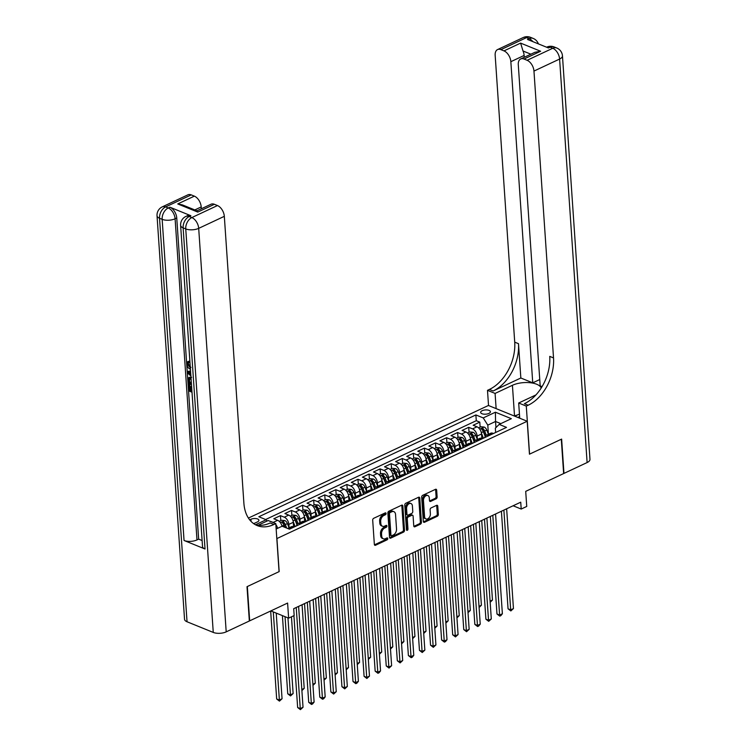 <?xml version="1.0" encoding="UTF-8"?>
<svg xmlns="http://www.w3.org/2000/svg" width="747" height="747" viewBox="0 0 747 747"><rect width="100%" height="100%" fill="white"/><g stroke="black" fill="none" stroke-linecap="round" stroke-linejoin="round"><path stroke-width="1.12" d="M386.068 513.478A1.046 0.71 112.1 0 0 385.247 512.89L373.696 518.306A1.503 1.008 112.1 0 0 372.697 520.164L374.35 544.414A1.503 1.008 112.1 0 0 374.873 545.291A1.503 1.008 112.1 0 0 375.536 545.254L387.086 539.838A1.046 0.71 112.1 0 0 386.955 537.952L385.461 538.652A4.799 3.221 112.1 0 1 383.36 538.783A4.799 3.221 112.1 0 1 381.689 535.972L381.549 533.946A4.799 3.221 112.1 0 1 384.733 528.008L386.227 527.307A1.046 0.71 112.1 0 0 386.096 525.421L384.602 526.121A4.799 3.221 112.1 0 1 382.501 526.261A4.799 3.221 112.1 0 1 380.83 523.442L380.699 521.425A4.799 3.221 112.1 0 1 383.883 515.477L385.377 514.776A1.046 0.71 112.1 0 0 386.068 513.478M382.501 526.261L381.456 525.832A4.799 3.221 112.1 0 1 379.784 523.012L379.644 520.995A4.799 3.221 112.1 0 1 382.828 515.057L384.322 514.356A1.046 0.71 112.1 0 0 385.013 513.002M374.452 544.843A1.503 1.008 112.1 0 0 374.48 544.824L386.031 539.409A1.046 0.71 112.1 0 0 386.722 538.055M383.36 538.783L382.305 538.363A4.799 3.221 112.1 0 1 380.634 535.543L380.503 533.526A4.799 3.221 112.1 0 1 383.687 527.578L385.181 526.878A1.046 0.71 112.1 0 0 385.872 525.524M482.17 410.701A4.893 2.129 -3.9 0 0 480.648 412.4A4.893 2.129 -3.9 0 0 483.664 414.137A4.893 2.129 -3.9 0 0 488.883 413.427A4.893 2.129 -3.9 0 0 490.406 411.737A4.893 2.129 -3.9 0 0 487.389 409.991A4.893 2.129 -3.9 0 0 482.17 410.701M436.145 498.819A1.503 1.008 112.1 0 0 437.135 496.96L436.668 490.153A1.503 1.008 112.1 0 0 436.155 489.276A1.503 1.008 112.1 0 0 435.492 489.322L422.671 495.336A1.503 1.008 112.1 0 0 421.672 497.194L423.325 521.443A1.503 1.008 112.1 0 0 423.848 522.321A1.503 1.008 112.1 0 0 424.501 522.284L437.331 516.261A1.503 1.008 112.1 0 0 438.33 514.403L437.77 506.186A1.503 1.008 112.1 0 0 437.247 505.308A1.503 1.008 112.1 0 0 436.584 505.355L431.094 507.923A1.503 1.008 112.1 0 0 430.104 509.781L430.384 513.861A4.015 2.699 112.1 0 1 429.011 517.811A4.015 2.699 112.1 0 1 425.958 518.941A4.015 2.699 112.1 0 1 424.567 516.588L423.474 500.621A4.015 2.699 112.1 0 1 424.847 496.671A4.015 2.699 112.1 0 1 427.891 495.541A4.015 2.699 112.1 0 1 429.292 497.894L429.469 500.555A1.503 1.008 112.1 0 0 429.992 501.433A1.503 1.008 112.1 0 0 430.655 501.396L436.145 498.819L435.09 498.389A1.503 1.008 112.1 0 0 436.089 496.531L435.622 489.733A1.503 1.008 112.1 0 0 435.529 489.304M276.932 538.652L279.173 571.595L247.332 586.535L249.675 620.841L287.604 603.053L288.631 618.142L294.169 615.547L293.702 608.684L520.734 502.189L521.201 509.052L526.738 506.447L525.711 491.358L563.64 473.561L561.296 439.255L529.455 454.185L527.214 421.252L276.81 538.606M402.866 506.018A1.503 1.008 112.1 0 0 402.344 505.14A1.503 1.008 112.1 0 0 401.69 505.177L388.86 511.2A1.503 1.008 112.1 0 0 387.861 513.058L389.514 537.298A1.503 1.008 112.1 0 0 390.037 538.185A1.503 1.008 112.1 0 0 390.7 538.139L403.52 532.125A1.503 1.008 112.1 0 0 404.519 530.267L402.866 506.018L401.821 505.588A1.503 1.008 112.1 0 0 401.718 505.168M405.761 503.263L418.591 497.25A1.503 1.008 112.1 0 1 419.244 497.203A1.503 1.008 112.1 0 1 419.767 498.09L421.42 522.34A1.503 1.008 112.1 0 1 420.43 524.189L414.94 526.766A1.503 1.008 112.1 0 1 414.277 526.812A1.503 1.008 112.1 0 1 413.763 525.935L413.091 516.093A1.503 1.008 112.1 0 0 412.568 515.215A1.503 1.008 112.1 0 0 411.905 515.262L408.264 516.971A1.503 1.008 112.1 0 0 407.274 518.829L407.974 529.063A1.046 0.71 112.1 0 1 406.452 529.772L404.771 505.121A1.503 1.008 112.1 0 1 405.761 503.263M480.134 427.144L479.798 422.13L473.15 425.248L476.978 426.798L472.543 428.881A6.116 3.66 64.9 0 1 477.118 436.071L477.352 439.497L475.69 435.258L473.589 436.248A4.052 2.428 -115.1 0 0 471.815 433.746L470.489 434.362A4.052 2.428 64.9 0 1 472.263 436.864L474.093 441.561M469.06 432.336L468.714 427.321L462.076 430.44L465.904 431.999L461.469 434.072A6.116 3.66 64.9 0 1 466.044 441.272L466.277 444.689L464.615 440.45L462.514 441.44A4.052 2.428 -115.1 0 0 460.74 438.937L459.414 439.563A4.052 2.428 64.9 0 1 461.188 442.065L463.019 446.762M457.986 437.527L457.64 432.522L451.001 435.632L454.83 437.191L450.394 439.264A6.116 3.66 64.9 0 1 454.97 446.463L455.203 449.881L453.541 445.651L451.44 446.631A4.052 2.428 -115.1 0 0 449.666 444.129L448.34 444.754A4.052 2.428 64.9 0 1 450.105 447.257L451.944 451.954M446.911 442.728L446.566 437.714L439.927 440.833L443.755 442.383L439.32 444.465A6.116 3.66 64.9 0 1 443.895 451.655L444.129 455.082L442.467 450.843L440.366 451.832A4.052 2.428 -115.1 0 0 438.592 449.33L437.266 449.955A4.052 2.428 64.9 0 1 439.031 452.449L440.87 457.155M435.837 447.92L435.492 442.906L428.853 446.024L432.681 447.584L428.246 449.657A6.116 3.66 64.9 0 1 432.821 456.856L433.055 460.273L431.392 456.034L429.292 457.024A4.052 2.428 -115.1 0 0 427.517 454.521L426.192 455.147A4.052 2.428 64.9 0 1 427.956 457.65L429.796 462.346M424.763 453.121L424.417 448.107L417.778 451.216L421.607 452.775L417.171 454.858A6.116 3.66 64.9 0 1 421.747 462.048L421.98 465.465L420.318 461.235L418.217 462.216A4.052 2.428 -115.1 0 0 416.443 459.722L415.117 460.339A4.052 2.428 64.9 0 1 416.882 462.841L418.722 467.538M413.689 458.313L413.343 453.298L406.704 456.417L410.533 457.967L406.097 460.049A6.116 3.66 64.9 0 1 410.673 467.239L410.906 470.666L409.244 466.427L407.143 467.417A4.052 2.428 -115.1 0 0 405.369 464.914L404.043 465.54A4.052 2.428 64.9 0 1 405.808 468.042L407.647 472.739M402.614 463.504L402.269 458.49L395.63 461.609L399.458 463.168L395.023 465.241A6.116 3.66 64.9 0 1 399.598 472.44L399.832 475.858L398.17 471.618L396.069 472.608A4.052 2.428 -115.1 0 0 394.295 470.106L392.969 470.731A4.052 2.428 64.9 0 1 394.733 473.234L396.573 477.931M391.54 468.705L391.195 463.691L384.556 466.81L388.384 468.36L383.949 470.442A6.116 3.66 64.9 0 1 388.524 477.632L388.757 481.059L387.095 476.819L384.994 477.809A4.052 2.428 -115.1 0 0 383.22 475.307L381.894 475.923A4.052 2.428 64.9 0 1 383.659 478.425L385.499 483.122M380.466 473.897L380.12 468.883L373.481 472.001L377.31 473.551L372.874 475.634A6.116 3.66 64.9 0 1 377.45 482.823L377.683 486.25L376.021 482.011L373.92 483.001A4.052 2.428 -115.1 0 0 372.146 480.498L370.82 481.124A4.052 2.428 64.9 0 1 372.585 483.626L374.424 488.323M369.392 479.088L369.046 474.074L362.407 477.193L366.235 478.752L361.8 480.825A6.116 3.66 64.9 0 1 366.375 488.024L366.609 491.442L364.947 487.212L362.846 488.193A4.052 2.428 -115.1 0 0 361.072 485.69L359.746 486.316A4.052 2.428 64.9 0 1 361.511 488.818L363.35 493.515M358.317 484.289L357.972 479.275L351.333 482.394L355.161 483.944L350.726 486.026A6.116 3.66 64.9 0 1 355.301 493.216L355.535 496.643L353.873 492.404L351.772 493.393A4.052 2.428 -115.1 0 0 349.998 490.891L348.672 491.507A4.052 2.428 64.9 0 1 350.436 494.01L352.276 498.707M347.243 489.481L346.897 484.467L340.258 487.586L344.087 489.145L339.652 491.218A6.116 3.66 64.9 0 1 344.227 498.417L344.46 501.835L342.798 497.595L340.697 498.585A4.052 2.428 -115.1 0 0 338.923 496.083L337.597 496.708A4.052 2.428 64.9 0 1 339.362 499.211L341.202 503.908M336.169 494.673L335.823 489.668L329.184 492.777L333.013 494.337L328.577 496.41A6.116 3.66 64.9 0 1 333.153 503.609L333.377 507.026L331.724 502.796L329.623 503.777A4.052 2.428 -115.1 0 0 327.849 501.274L326.523 501.9A4.052 2.428 64.9 0 1 328.288 504.402L330.127 509.099M325.094 499.874L324.749 494.859L318.11 497.978L321.938 499.528L317.503 501.611A6.116 3.66 64.9 0 1 322.069 508.8L322.302 512.227L320.65 507.988L318.549 508.978A4.052 2.428 -115.1 0 0 316.775 506.475L315.449 507.101A4.052 2.428 64.9 0 1 317.214 509.594L319.053 514.3M314.02 505.065L313.675 500.051L307.036 503.17L310.864 504.729L306.429 506.802A6.116 3.66 64.9 0 1 310.995 514.001L311.228 517.419L309.575 513.18L307.475 514.169A4.052 2.428 -115.1 0 0 305.7 511.667L304.374 512.293A4.052 2.428 64.9 0 1 306.139 514.795L307.979 519.492M302.946 510.266L302.6 505.252L295.961 508.362L299.79 509.921L295.354 512.003A6.116 3.66 64.9 0 1 299.921 519.193L300.154 522.611L298.501 518.381L296.4 519.361A4.052 2.428 -115.1 0 0 294.626 516.868L293.3 517.484A4.052 2.428 64.9 0 1 295.065 519.987L296.904 524.683M291.872 515.458L291.526 510.444L284.887 513.562L288.715 515.113L284.28 517.195A6.116 3.66 64.9 0 1 288.846 524.385L289.08 527.812L287.427 523.572L285.326 524.562A4.052 2.428 -115.1 0 0 283.552 522.06L282.226 522.685A4.052 2.428 64.9 0 1 283.991 525.188L284.831 527.326M280.797 520.65L280.452 515.635L273.813 518.754L277.632 520.314A6.116 3.66 64.9 0 1 282.021 526.261M476.978 426.798A6.116 3.66 -115.1 0 1 481.544 433.998L481.852 438.48A6.116 3.66 -115.1 0 0 479.621 438.433L475.195 440.506A6.116 3.66 64.9 0 1 477.417 440.553L477.959 440.777M465.904 431.999A6.116 3.66 -115.1 0 1 470.47 439.189L470.778 443.671M454.83 437.191A6.116 3.66 -115.1 0 1 459.396 444.381L459.704 448.863A6.116 3.66 -115.1 0 0 457.472 448.816L453.046 450.899A6.116 3.66 64.9 0 1 455.268 450.945L455.81 451.16M443.755 442.383A6.116 3.66 -115.1 0 1 448.321 449.582L448.63 454.064M432.681 447.584A6.116 3.66 -115.1 0 1 437.247 454.774L437.555 459.256A6.116 3.66 -115.1 0 0 435.324 459.209L430.898 461.291A6.116 3.66 64.9 0 1 433.12 461.329L433.662 461.553M421.607 452.775A6.116 3.66 -115.1 0 1 426.173 459.965L426.481 464.447A6.116 3.66 -115.1 0 0 424.249 464.401L419.823 466.483A6.116 3.66 64.9 0 1 422.046 466.53L422.587 466.744M410.533 457.967A6.116 3.66 -115.1 0 1 415.099 465.166L415.407 469.648M399.458 463.168A6.116 3.66 -115.1 0 1 404.024 470.358L404.332 474.84A6.116 3.66 -115.1 0 0 402.101 474.793L397.675 476.875A6.116 3.66 64.9 0 1 399.888 476.913L400.439 477.137M388.384 468.36A6.116 3.66 -115.1 0 1 392.95 475.559L393.258 480.041A6.116 3.66 -115.1 0 0 391.026 479.985L386.601 482.067A6.116 3.66 64.9 0 1 388.813 482.114L389.364 482.329M377.31 473.551A6.116 3.66 -115.1 0 1 381.876 480.751L382.184 485.233A6.116 3.66 -115.1 0 0 379.952 485.186L375.517 487.259A6.116 3.66 64.9 0 1 377.739 487.305L378.29 487.53M366.235 478.752A6.116 3.66 -115.1 0 1 370.801 485.942L371.11 490.424A6.116 3.66 -115.1 0 0 368.878 490.377L364.443 492.46A6.116 3.66 64.9 0 1 366.665 492.497L367.216 492.721M355.161 483.944A6.116 3.66 -115.1 0 1 359.727 491.143L360.035 495.625M344.087 489.145A6.116 3.66 -115.1 0 1 348.653 496.335L348.961 500.817A6.116 3.66 -115.1 0 0 346.729 500.77L342.294 502.843A6.116 3.66 64.9 0 1 344.516 502.89L345.067 503.114M333.013 494.337A6.116 3.66 -115.1 0 1 337.579 501.526L337.887 506.008A6.116 3.66 -115.1 0 0 335.655 505.962L331.22 508.044A6.116 3.66 64.9 0 1 333.442 508.091L333.993 508.305M321.938 499.528A6.116 3.66 -115.1 0 1 326.504 506.727L326.812 511.209M310.864 504.729A6.116 3.66 -115.1 0 1 315.43 511.919L315.738 516.401A6.116 3.66 -115.1 0 0 313.507 516.354L309.071 518.437A6.116 3.66 64.9 0 1 311.294 518.474L311.844 518.698M299.79 509.921A6.116 3.66 -115.1 0 1 304.356 517.111L304.664 521.593M288.715 515.113A6.116 3.66 -115.1 0 1 293.282 522.312L293.59 526.794L294.122 527.008M253.532 523.544A4.734 2.064 -3.9 0 0 254.998 523.059L257.435 521.91A4.734 2.064 -3.9 0 0 258.91 520.267A4.734 2.064 -3.9 0 0 255.988 518.577A4.734 2.064 -3.9 0 0 250.927 519.268L249.694 519.847M248.415 518.063L488.407 405.481L527.214 421.252M479.798 422.13L476.278 420.701L475.886 414.94L258.826 516.756L266.165 519.744L267.015 521.07M475.886 414.94L483.225 417.918L495.41 412.204L511.35 418.684L499.173 424.399L506.513 427.377L289.453 529.203L282.114 526.215L276.157 529.016M255.511 524.739L266.165 519.744M287.66 528.474L291.358 526.747A6.116 3.66 64.9 0 1 293.58 526.784L289.145 528.867L289.696 529.091M287.987 528.605A6.116 3.66 64.9 0 1 289.145 528.867M493.468 433.503L492.917 433.279A6.116 3.66 -115.1 0 0 490.695 433.232L486.269 435.314A6.116 3.66 64.9 0 1 488.491 435.352L489.033 435.576M482.394 438.694L477.417 440.553M471.31 443.886L470.769 443.671A6.116 3.66 -115.1 0 0 468.546 443.625L464.12 445.698A6.116 3.66 64.9 0 1 466.343 445.744L466.884 445.968M460.236 449.087L455.268 450.945M449.162 454.279L448.62 454.055A6.116 3.66 -115.1 0 0 446.398 454.017L441.972 456.09A6.116 3.66 64.9 0 1 444.194 456.137L444.736 456.361M438.087 459.47L433.12 461.329M427.013 464.671L422.046 466.53M415.939 469.863L415.397 469.639A6.116 3.66 -115.1 0 0 413.175 469.602L408.749 471.674A6.116 3.66 64.9 0 1 410.962 471.721L411.513 471.945M404.865 475.064L399.888 476.913M393.79 480.256L388.813 482.114M382.716 485.447L377.739 487.305M371.642 490.648L366.665 492.497M360.568 495.84L360.026 495.616A6.116 3.66 -115.1 0 0 357.804 495.578L353.368 497.651A6.116 3.66 64.9 0 1 355.591 497.698L356.142 497.922M349.493 501.032L344.516 502.89M338.419 506.233L333.442 508.091M327.345 511.424L326.803 511.2A6.116 3.66 -115.1 0 0 324.581 511.163L320.146 513.236A6.116 3.66 64.9 0 1 322.368 513.282L322.919 513.506M316.27 516.616L311.294 518.474M305.196 521.817L304.655 521.593A6.116 3.66 -115.1 0 0 302.432 521.546L297.997 523.628A6.116 3.66 64.9 0 1 300.219 523.675L300.77 523.89M269.387 521.014L273.206 522.386A6.116 3.66 64.9 0 1 274.28 523.003M275.858 524.581A6.116 3.66 64.9 0 1 277.595 528.334M280.452 515.635L284.28 517.195M291.526 510.444L295.354 512.003M302.6 505.252L306.429 506.802M313.675 500.051L317.503 501.611M324.749 494.859L328.577 496.41M335.823 489.668L339.652 491.218M346.897 484.467L350.726 486.026M357.972 479.275L361.8 480.825M369.046 474.074L372.874 475.634M380.12 468.883L383.949 470.442M391.195 463.691L395.023 465.241M402.269 458.49L406.097 460.049M413.343 453.298L417.171 454.858M424.417 448.107L428.246 449.657M435.492 442.906L439.32 444.465M446.566 437.714L450.394 439.264M457.64 432.522L461.469 434.072M468.714 427.321L472.543 428.881M476.278 420.701L265.624 519.52M495.961 427.573L495.55 421.476L487.8 425.118L488.426 434.296L486.764 430.067L484.663 431.047A4.052 2.428 -115.1 0 0 482.889 428.545L481.563 429.17A4.052 2.428 64.9 0 1 483.337 431.673L485.167 436.369M513.105 505.766L521.201 509.052M270.834 610.915L288.631 618.142M500.826 423.624L495.55 421.476L495.41 412.204M495.644 432.476L495.345 428.18L499.173 424.399M296.475 525.907A6.116 3.66 64.9 0 1 297.997 523.628M307.549 520.715A6.116 3.66 64.9 0 1 309.071 518.437M318.624 515.514A6.116 3.66 64.9 0 1 320.146 513.236M329.698 510.322A6.116 3.66 64.9 0 1 331.22 508.044M340.772 505.121A6.116 3.66 64.9 0 1 342.294 502.843M351.856 499.93A6.116 3.66 64.9 0 1 353.368 497.651M362.93 494.738A6.116 3.66 64.9 0 1 364.443 492.46M374.004 489.537A6.116 3.66 64.9 0 1 375.517 487.259M385.078 484.345A6.116 3.66 64.9 0 1 386.601 482.067M396.153 479.154A6.116 3.66 64.9 0 1 397.675 476.875M407.227 473.953A6.116 3.66 64.9 0 1 408.749 471.674M418.301 468.761A6.116 3.66 64.9 0 1 419.823 466.483M429.376 463.57A6.116 3.66 64.9 0 1 430.898 461.291M440.45 458.369A6.116 3.66 64.9 0 1 441.972 456.09M451.524 453.177A6.116 3.66 64.9 0 1 453.046 450.899M462.598 447.976A6.116 3.66 64.9 0 1 464.12 445.698M473.673 442.784A6.116 3.66 64.9 0 1 475.195 440.506M484.747 437.593A6.116 3.66 64.9 0 1 486.269 435.314M487.8 425.118L483.225 417.918M389.617 537.728A1.503 1.008 112.1 0 0 389.645 537.709L402.474 531.696A1.503 1.008 112.1 0 0 403.473 529.838L401.821 505.588M390.186 512.526A1.046 0.71 112.1 0 0 389.486 513.824L390.942 535.104A1.046 0.71 112.1 0 0 391.764 535.692L393.342 534.955A4.799 3.221 112.1 0 0 396.526 529.007L395.536 514.459A4.799 3.221 112.1 0 0 393.865 511.648A4.799 3.221 112.1 0 0 391.764 511.779L390.186 512.526L389.14 512.097A1.046 0.71 112.1 0 0 388.44 513.394L389.486 513.824M391.307 535.72L390.251 535.3A1.046 0.71 112.1 0 1 389.887 534.684L388.44 513.394M393.865 511.648L392.81 511.219A4.799 3.221 112.1 0 0 390.709 511.359L391.764 511.779M389.14 512.097L390.709 511.359M413.857 526.355A1.503 1.008 112.1 0 0 413.885 526.346L419.375 523.768A1.503 1.008 112.1 0 0 420.374 521.91L418.722 497.661A1.503 1.008 112.1 0 0 418.628 497.231M412.568 515.215L411.513 514.795A1.503 1.008 112.1 0 0 410.859 514.832L407.218 516.541A1.503 1.008 112.1 0 0 406.228 518.399L406.919 528.633L407.974 529.063M406.452 529.791A1.046 0.71 112.1 0 0 406.919 528.633M412.391 505.896A4.015 2.699 112.1 0 0 410.999 503.543A4.015 2.699 112.1 0 0 407.946 504.664A4.015 2.699 112.1 0 0 406.573 508.623L406.956 514.244A1.503 1.008 112.1 0 0 407.479 515.122A1.503 1.008 112.1 0 0 408.142 515.085L411.784 513.376A1.503 1.008 112.1 0 0 412.774 511.518L412.391 505.896M410.999 503.543L409.944 503.114A4.015 2.699 112.1 0 0 406.9 504.234A4.015 2.699 112.1 0 0 405.528 508.193L406.573 508.623M407.479 515.122L406.433 514.702A1.503 1.008 112.1 0 1 405.91 513.815L405.528 508.193M429.572 500.985A1.503 1.008 112.1 0 0 429.6 500.966L435.09 498.389M427.891 495.541L426.845 495.112A4.015 2.699 112.1 0 0 423.792 496.241A4.015 2.699 112.1 0 0 422.428 500.201L423.474 500.621M425.958 518.941L424.912 518.511A4.015 2.699 112.1 0 1 423.512 516.158L422.428 500.201M423.418 521.873A1.503 1.008 112.1 0 0 423.456 521.854L436.285 515.841A1.503 1.008 112.1 0 0 437.275 513.983L436.715 505.766A1.503 1.008 112.1 0 0 436.622 505.336M276.101 528.213A4.052 2.428 64.9 0 1 276.353 528.764L276.399 528.895M270.666 610.99L276.67 698.987L279.285 700.051L282.058 698.753L276.222 613.1M273.281 611.905L279.453 701.125L276.67 698.987M282.058 698.753L279.453 701.125M291.461 616.817L297.642 707.512L300.266 708.576L293.926 615.659M303.03 707.278L300.425 709.65L300.266 708.576L303.03 707.278L296.232 607.498M300.425 709.65L297.642 707.512M519.613 416.593A9.935 4.323 -3.9 0 0 517.988 417.498M514.832 416.219L519.445 414.053M190.438 369.205L190.177 369.111C188.235 368.271 187.095 366.572 186.741 364.022L188.347 361.595L187.6 361.725L189.234 361.175L189.505 362.416L188.02 362.939M188.552 362.827L188.356 363.957L190.98 367.533M190.896 375.993L187.422 372.884L187.329 371.576L190.55 370.885M192.007 392.231L188.646 390.868L188.253 385.06L189.131 384.64L189.859 384.938L190.177 389.579L191.176 389.99M190.877 215.724L189.215 216.509A9.169 5.49 -115.1 0 0 185.882 216.434L187.544 215.659A9.169 5.49 64.9 0 1 190.877 215.724L169.896 207.199A9.169 5.49 64.9 0 1 176.75 217.993L175.097 218.768L196.984 539.922A9.169 3.996 176.1 0 1 184.051 540.483L205.023 549.008A9.169 3.996 176.1 0 1 202.521 546.515L180.625 225.361A9.169 3.996 -3.9 0 0 183.127 227.854L205.023 549.008M202.12 540.548L198.646 539.138L176.75 217.993M189.178 377.599L191.662 377.356M247.005 586.684L279.061 571.651L275.792 523.61L273.906 524.497A38.2 25.659 -67.9 0 1 257.183 525.58A38.2 25.659 -67.9 0 1 243.886 503.17L224.324 216.331L198.693 228.358L226.201 631.859L249.339 621L247.005 586.684M275.792 523.61L268.182 520.519L258.154 525.225M177.739 203.94L182.427 204.902L197.087 210.859L197.768 212.083L177.739 203.94L194.351 196.144L191.251 194.892L165.619 206.919L168.243 207.983L169.896 207.199M194.351 196.144A9.169 5.49 64.9 0 1 201.204 206.938L194.818 209.935M201.326 208.777L201.204 206.938M184.051 540.483L162.155 219.329L159.531 218.264A9.169 6.163 112.1 0 1 165.619 206.919A9.169 5.49 -115.1 0 0 162.286 206.854L187.927 194.827A9.169 5.49 64.9 0 1 191.251 194.892M226.201 631.859A9.169 3.996 176.1 0 1 213.259 632.42L187.039 621.765A9.169 3.996 176.1 0 1 184.537 619.272L157.029 215.771A9.169 3.996 -3.9 0 0 159.531 218.264L187.039 621.765M196.984 210.813L211.046 204.22A9.169 5.49 64.9 0 1 214.38 204.286L197.768 212.083M213.259 632.42L185.751 228.918L183.127 227.854A9.169 6.163 112.1 0 1 189.215 216.509L191.839 217.573L217.47 205.546L214.38 204.286M217.47 205.546A9.169 5.49 64.9 0 1 224.324 216.331M198.646 539.138L196.984 539.922M273.906 524.497L270.134 522.965A38.2 25.659 -67.9 0 1 255.343 524.702M188.253 385.06L188.972 385.349L189.29 389.999L191.232 390.784L190.933 386.46L191.587 386.152M190.933 386.46L191.634 386.741M189.29 389.999L190.177 389.579M188.972 385.349L189.859 384.938M191.484 384.63L188.123 383.267L188.291 378.01L191.027 377.879M188.291 378.01L189.663 377.207M191.101 379.037L188.692 379.42L188.655 380.727L188.776 382.399L191.409 383.463M189.271 378.748L188.692 379.42L189.579 379L189.663 381.978L191.353 382.669M188.776 382.399L189.663 381.978M188.655 380.727L189.542 380.307M187.329 371.576L190.569 371.194M190.644 372.323L188.104 372.529L190.821 374.873M189.299 373.556L190.737 373.621M188.982 372.109L190.186 373.145M189.234 361.175L188.347 361.595L188.618 362.827L187.469 364.377L190.345 367.832M187.469 364.377L188.356 363.957M523.199 37.546A9.169 9.169 0 0 1 530.547 37.35A9.169 6.163 112.1 0 0 526.532 37.611L500.901 49.638A9.169 5.49 -115.1 0 0 497.567 49.573L523.199 37.546A9.169 5.49 64.9 0 1 526.532 37.611L529.156 38.676L527.494 39.451L548.466 47.976L550.128 47.201L552.752 48.266A9.169 5.49 64.9 0 1 559.606 59.05L533.965 71.077A9.169 5.49 -115.1 0 0 527.111 60.292L552.752 48.266A9.169 6.163 -67.9 0 1 556.767 48.004A9.169 9.169 0 0 1 562.463 55.876A9.169 3.996 -3.9 0 1 559.606 59.05L587.114 462.552L563.966 473.402L561.632 439.096L529.567 454.139L526.29 406.097L528.176 405.219A38.2 25.659 112.1 0 0 553.527 357.916L533.965 71.077M541.192 388.038A17.19 7.489 -3.9 0 0 529.81 382.688A17.19 7.489 -3.9 0 0 512.423 385.293L495.093 393.426L487.492 390.336L489.369 389.448A38.2 25.659 112.1 0 0 514.72 342.154L495.168 55.315A9.169 5.49 -115.1 0 1 497.567 49.573M519.725 418.208L518.689 403.007L535.935 394.92M518.689 403.007L526.29 406.097M530.874 54.186L523.012 50.992L520.603 43.102L540.632 51.244L524.02 59.032A9.169 5.49 -115.1 0 0 520.687 58.966A9.169 5.49 -115.1 0 0 518.287 64.709L540.184 385.863L542.061 386.619M539.754 379.541L532.742 382.837L510.845 61.684A9.169 5.49 -115.1 0 0 503.992 50.889L520.603 43.102M520.836 378.001L493.151 390.98A38.2 25.659 112.1 0 0 518.493 343.685L520.836 378.001L532.742 382.837M524.02 59.032L527.111 60.292M562.463 55.876L589.971 459.368A9.169 3.996 176.1 0 1 587.114 462.552M496.129 408.618L495.093 393.426M488.529 405.528L487.492 390.336M500.901 49.638L503.992 50.889M523.012 50.992A9.169 5.49 64.9 0 1 524.133 55.446L510.845 61.684M524.263 57.295L524.133 55.446M528.176 405.219L524.403 403.679A38.2 25.659 112.1 0 0 549.745 356.384L553.527 357.916M540.632 51.244L534.861 52.318L520.687 58.966M514.459 416.07L514.524 416.032A17.19 7.489 176.1 0 1 518.007 414.725M279.257 521.369L281.656 520.248L284.859 520.584A4.052 2.428 64.9 0 1 287.427 523.572M282.413 615.621L287.744 693.795L290.359 694.859L293.132 693.561L287.968 617.872M286.699 528.082L285.326 524.562M283.552 522.06L283.683 524.03A2.064 1.233 64.9 0 1 284.159 524.87L285.177 527.466M285.037 616.686L290.527 695.933L287.744 693.795M293.132 693.561L290.527 695.933M293.506 525.645L294.029 526.971M293.188 521.565L295.14 526.532M290.331 516.177L292.731 515.057L295.933 515.383A4.052 2.428 64.9 0 1 298.501 518.381M298.053 523.6L296.4 519.361M294.626 516.868L294.757 518.838A2.064 1.233 64.9 0 1 295.233 519.669L297.082 524.403M301.816 689.481L304.206 688.361L298.613 606.377M304.206 688.361L301.891 690.601M304.58 520.454L305.103 521.779M304.272 516.373L306.214 521.341M301.405 510.985L303.805 509.856L307.008 510.192A4.052 2.428 64.9 0 1 309.575 513.18M309.127 518.409L307.475 514.169M305.7 511.667L305.84 513.647A2.064 1.233 64.9 0 1 306.307 514.478L308.156 519.212M312.89 684.289L315.281 683.169L309.688 601.186M315.281 683.169L312.965 685.401M315.654 515.262L316.177 516.579M315.346 511.172L317.288 516.149M312.479 505.784L314.879 504.664L318.082 505A4.052 2.428 64.9 0 1 320.65 507.988M320.202 513.208L318.549 508.978M316.775 506.475L316.915 508.446A2.064 1.233 64.9 0 1 317.382 509.286L319.23 514.011M323.965 679.098L326.355 677.977L320.762 595.994M326.355 677.977L324.049 680.209M302.068 604.762L308.716 702.311L311.34 703.385L304.533 603.604M314.104 702.077L312.61 703.935L311.499 704.458L311.34 703.385L314.104 702.077L307.306 602.306M311.499 704.458L308.716 702.311M313.142 599.57L319.791 697.119L322.415 698.184L315.608 598.412M325.178 696.886L323.684 698.744L322.583 699.257L322.415 698.184L325.178 696.886L318.381 597.114M322.583 699.257L319.791 697.119M324.217 594.369L330.865 691.927L333.489 692.992L326.682 593.211M336.253 691.694L333.657 694.066L333.489 692.992L336.253 691.694L329.455 591.913M333.657 694.066L330.865 691.927M335.291 589.178L341.939 686.726L344.563 687.791L337.756 588.02M347.327 686.493L344.731 688.874L344.563 687.791L347.327 686.493L340.529 586.722M344.731 688.874L341.939 686.726M326.728 510.061L327.251 511.387M326.42 505.98L328.363 510.948M323.554 500.593L325.953 499.472L329.156 499.799A4.052 2.428 64.9 0 1 331.724 502.796M331.276 508.016L329.623 503.777M327.849 501.274L327.989 503.254A2.064 1.233 64.9 0 1 328.456 504.085L330.305 508.819M335.039 673.897L337.429 672.776L331.836 590.793M337.429 672.776L335.123 675.017M346.365 583.986L353.014 681.535L355.637 682.599L348.83 582.828M358.401 681.301L356.907 683.16L355.805 683.673L355.637 682.599L358.401 681.301L351.604 581.521M355.805 683.673L353.014 681.535M337.803 504.869L338.326 506.186M337.495 500.779L339.437 505.756M334.628 495.401L337.028 494.271L340.23 494.607A4.052 2.428 64.9 0 1 342.798 497.595M342.35 502.824L340.697 498.585M338.923 496.083L339.063 498.062A2.064 1.233 64.9 0 1 339.53 498.893L341.379 503.627M346.113 668.705L348.504 667.585L342.92 585.601M348.504 667.585L346.197 669.816M357.44 578.785L364.088 676.343L366.712 677.408L359.905 577.627M369.476 676.11L366.88 678.481L366.712 677.408L369.476 676.11L362.678 576.329M366.88 678.481L364.088 676.343M348.877 499.678L349.4 500.994M348.569 495.588L350.511 500.555M345.712 490.2L348.102 489.08L351.305 489.416A4.052 2.428 64.9 0 1 353.873 492.404M353.424 497.623L351.772 493.393M349.998 490.891L350.138 492.861A2.064 1.233 64.9 0 1 350.604 493.692L352.453 498.426M357.187 663.504L359.578 662.384L353.994 580.41M359.578 662.384L357.271 664.625M368.514 573.593L375.162 671.142L377.786 672.207L370.979 572.435M380.55 670.909L379.056 672.767L377.954 673.28L377.786 672.207L380.55 670.909L373.752 571.138M377.954 673.28L375.162 671.142M359.951 494.477L360.474 495.803M359.643 490.396L361.585 495.364M356.786 485.008L359.176 483.888L362.379 484.215A4.052 2.428 64.9 0 1 364.947 487.212M364.499 492.432L362.846 488.193M361.072 485.69L361.212 487.67A2.064 1.233 64.9 0 1 361.679 488.501L363.528 493.235M368.262 658.312L370.652 657.192L365.068 575.209M370.652 657.192L368.346 659.433M379.588 568.402L386.236 665.951L388.86 667.015L382.053 567.234M391.624 665.717L389.028 668.089L388.86 667.015L391.624 665.717L384.826 565.937M389.028 668.089L386.236 665.951M371.026 489.285L371.548 490.602M370.717 485.195L372.66 490.172M367.86 479.807L370.251 478.687L373.453 479.023A4.052 2.428 64.9 0 1 376.021 482.011M375.573 487.24L373.92 483.001M372.146 480.498L372.286 482.469A2.064 1.233 64.9 0 1 372.753 483.309L374.602 488.043M379.336 653.121L381.726 652L376.143 570.017M381.726 652L379.42 654.232M390.662 563.201L397.311 660.759L399.934 661.823L393.127 562.043M402.698 660.525L400.103 662.897L399.934 661.823L402.698 660.525L395.901 560.745M400.103 662.897L397.311 660.759M382.1 484.084L382.623 485.41M381.792 480.004L383.734 484.971M378.934 474.616L381.325 473.495L384.528 473.831A4.052 2.428 64.9 0 1 387.095 476.819M386.647 482.039L384.994 477.809M383.22 475.307L383.36 477.277A2.064 1.233 64.9 0 1 383.827 478.108L385.676 482.842M390.41 647.92L392.801 646.799L387.217 564.816M392.801 646.799L390.494 649.04M401.737 558.009L408.385 655.558L411.009 656.622L404.202 556.851M413.773 655.324L412.279 657.183L411.177 657.696L411.009 656.622L413.773 655.324L406.975 555.553M411.177 657.696L408.385 655.558M393.174 478.892L393.697 480.218M392.866 474.812L394.808 479.779M390.009 469.424L392.399 468.294L395.602 468.63A4.052 2.428 64.9 0 1 398.17 471.618M397.721 476.847L396.069 472.608M394.295 470.106L394.435 472.085A2.064 1.233 64.9 0 1 394.902 472.916L396.75 477.65M401.494 642.728L403.875 641.608L398.291 559.624M403.875 641.608L401.569 643.849M412.811 552.808L419.459 650.366L422.083 651.431L415.276 551.65M424.847 650.133L422.251 652.504L422.083 651.431L424.847 650.133L418.049 550.352M422.251 652.504L419.459 650.366M404.248 473.701L404.771 475.017M403.94 469.611L405.882 474.588M401.083 464.223L403.473 463.103L406.676 463.439A4.052 2.428 64.9 0 1 409.244 466.427M408.796 471.656L407.143 467.417M405.369 464.914L405.509 466.884A2.064 1.233 64.9 0 1 405.976 467.725L407.825 472.449M412.568 637.536L414.949 636.416L409.365 554.433M414.949 636.416L412.643 638.648M423.885 547.616L430.533 645.165L433.157 646.239L426.36 546.459M435.921 644.932L433.325 647.313L433.157 646.239L435.921 644.932L429.123 545.161M433.325 647.313L430.533 645.165M415.323 468.5L415.846 469.826M415.015 464.419L416.957 469.387M412.157 459.031L414.548 457.911L417.75 458.238A4.052 2.428 64.9 0 1 420.318 461.235M419.87 466.455L418.217 462.216M416.443 459.722L416.583 461.693A2.064 1.233 64.9 0 1 417.05 462.524L418.899 467.258M423.642 632.336L426.023 631.215L420.44 549.232M426.023 631.215L423.717 633.456M434.959 542.425L441.608 639.974L444.232 641.038L437.434 541.267M446.995 639.74L445.501 641.598L444.4 642.112L444.232 641.038L446.995 639.74L440.198 539.969M444.4 642.112L441.608 639.974M426.397 463.308L426.92 464.634M426.089 459.228L428.031 464.195M423.232 453.84L425.622 452.71L428.825 453.046A4.052 2.428 64.9 0 1 431.392 456.034M430.944 461.263L429.292 457.024M427.517 454.521L427.657 456.501A2.064 1.233 64.9 0 1 428.124 457.332L429.973 462.066M434.717 627.144L437.098 626.023L431.514 544.04M437.098 626.023L434.791 628.255M446.034 537.224L452.682 634.782L455.306 635.846L448.508 536.066M458.079 634.548L455.474 636.92L455.306 635.846L458.079 634.548L451.272 534.768M455.474 636.92L452.682 634.782M437.471 458.116L437.994 459.433M437.163 454.027L439.105 459.003M434.306 448.639L436.696 447.518L439.899 447.855A4.052 2.428 64.9 0 1 442.467 450.843M442.019 456.062L440.366 451.832M438.592 449.33L438.732 451.3A2.064 1.233 64.9 0 1 439.199 452.14L441.047 456.865M445.791 621.952L448.172 620.832L442.588 538.848M448.172 620.832L445.866 623.063M457.108 532.032L463.756 629.581L466.38 630.645L459.582 530.874M469.153 629.347L466.548 631.729L466.38 630.645L469.153 629.347L462.346 529.576M466.548 631.729L463.756 629.581M448.555 452.915L449.068 454.241M448.237 448.835L450.18 453.803M445.38 443.447L447.77 442.327L450.973 442.654A4.052 2.428 64.9 0 1 453.541 445.651M453.093 450.871L451.44 446.631M449.666 444.129L449.806 446.108A2.064 1.233 64.9 0 1 450.273 446.939L452.131 451.674M456.865 616.751L459.246 615.631L453.662 533.647M459.246 615.631L456.94 617.872M468.182 526.84L474.831 624.389L477.454 625.454L470.657 525.683M480.228 624.156L478.724 626.014L477.622 626.528L477.454 625.454L480.228 624.156L473.421 524.375M477.622 626.528L474.831 624.389M459.629 447.724L460.143 449.04M459.312 443.634L461.254 448.611M456.454 438.256L458.845 437.126L462.048 437.462A4.052 2.428 64.9 0 1 464.615 440.45M464.167 445.679L462.514 441.44M460.74 438.937L460.88 440.917A2.064 1.233 64.9 0 1 461.347 441.748L463.205 446.482M467.939 611.56L470.321 610.439L464.737 528.456M470.321 610.439L468.014 612.671M479.257 521.639L485.905 619.198L488.529 620.262L481.731 520.482M491.302 618.964L488.697 621.336L488.529 620.262L491.302 618.964L484.495 519.184M488.697 621.336L485.905 619.198M470.703 442.532L471.217 443.849M470.386 438.442L472.328 443.41M467.529 433.055L469.919 431.934L473.122 432.27A4.052 2.428 64.9 0 1 475.69 435.258M475.241 440.478L473.589 436.248M471.815 433.746L471.955 435.716A2.064 1.233 64.9 0 1 472.421 436.547L474.28 441.281M479.014 606.359L481.395 605.238L475.811 523.264M481.395 605.238L479.088 607.479M490.331 516.448L496.979 613.997L499.603 615.061L492.805 515.29M502.376 613.763L500.873 615.621L499.771 616.135L499.603 615.061L502.376 613.763L495.569 513.992M499.771 616.135L496.979 613.997M481.778 437.331L482.291 438.657M481.46 433.251L483.402 438.218M478.603 427.863L480.993 426.742L484.196 427.069A4.052 2.428 64.9 0 1 486.764 430.067M486.316 435.286L484.663 431.047M482.889 428.545L483.029 430.524A2.064 1.233 64.9 0 1 483.496 431.355L485.354 436.089M490.088 601.167L492.469 600.046L486.885 518.063M492.469 600.046L490.163 602.287M501.405 511.256L508.053 608.805L510.677 609.869L503.88 510.089M513.45 608.572L510.845 610.943L510.677 609.869L513.45 608.572L506.643 508.791M510.845 610.943L508.053 608.805M481.544 433.998L477.118 436.071M470.47 439.189L466.044 441.272M459.396 444.381L454.97 446.463M448.321 449.582L443.895 451.655M437.247 454.774L432.821 456.856M426.173 459.965L421.747 462.048M415.099 465.166L410.673 467.239M404.024 470.358L399.598 472.44M392.95 475.559L388.524 477.632M381.876 480.751L377.45 482.823M370.801 485.942L366.375 488.024M359.727 491.143L355.301 493.216M348.653 496.335L344.227 498.417M337.579 501.526L333.153 503.609M326.504 506.727L322.069 508.8M315.43 511.919L310.995 514.001M304.356 517.111L299.921 519.193M293.282 522.312L288.846 524.385M492.917 433.279L488.491 435.352M470.769 443.671L466.343 445.744M448.62 454.055L444.194 456.137M415.397 469.639L410.962 471.721M360.026 495.616L355.591 497.698M326.803 511.2L322.368 513.282M304.655 521.593L300.219 523.675M277.632 520.314L273.206 522.386M251.076 521.425L250.927 519.268M382.828 515.057L383.883 515.477M379.644 520.995L380.699 521.425M379.784 523.012L380.83 523.442M385.181 526.878L386.227 527.307M383.687 527.578L384.733 528.008M380.503 533.526L381.549 533.946M380.634 535.543L381.689 535.972M386.031 539.409L387.086 539.838M374.48 544.824L375.536 545.254M384.322 514.356L385.377 514.776M403.473 529.838L404.519 530.267M402.474 531.696L403.52 532.125M389.645 537.709L390.7 538.139M389.887 534.684L390.942 535.104M418.722 497.661L419.767 498.09M420.374 521.91L421.42 522.34M419.375 523.768L420.43 524.189M413.885 526.346L414.94 526.766M410.859 514.832L411.905 515.262M407.218 516.541L408.264 516.971M406.228 518.399L407.274 518.829M405.91 513.815L406.956 514.244M429.6 500.966L430.655 501.396M423.512 516.158L424.567 516.588M436.715 505.766L437.77 506.186M437.275 513.983L438.33 514.403M436.285 515.841L437.331 516.261M423.456 521.854L424.501 522.284M435.622 489.733L436.668 490.153M436.089 496.531L437.135 496.96M175.097 218.768A9.169 5.49 -115.1 0 0 168.243 207.983A9.169 6.163 -67.9 0 0 162.155 219.329A9.169 3.996 -3.9 0 0 175.097 218.768M198.693 228.358A9.169 5.49 -115.1 0 0 191.839 217.573A9.169 6.163 -67.9 0 0 185.751 228.918A9.169 3.996 -3.9 0 0 198.693 228.358M493.151 390.98L489.369 389.448M518.493 343.685L514.72 342.154M546.795 47.136A9.169 5.49 64.9 0 1 550.128 47.201A9.169 6.163 112.1 0 1 554.143 46.94A9.169 9.169 0 0 0 546.795 47.136L546.608 47.22M538.372 43.877A9.169 9.169 0 0 0 533.171 38.414A9.169 6.163 -67.9 0 0 529.156 38.676A9.169 5.49 64.9 0 1 532.872 41.636M514.524 416.032L512.423 385.293M284.775 520.575L280.377 522.639M283.991 525.188L281.993 526.121M295.849 515.383L291.451 517.438M295.065 519.987L293.067 520.93M306.924 510.182L302.526 512.246M306.139 514.795L304.141 515.729M317.998 504.991L313.6 507.054M317.214 509.594L315.215 510.537M329.072 499.79L324.684 501.853M328.288 504.402L326.29 505.346M340.146 494.598L335.758 496.662M339.362 499.211L337.364 500.145M351.221 489.406L346.832 491.47M350.436 494.01L348.438 494.953M362.295 484.205L357.906 486.269M361.511 488.818L359.512 489.761M373.379 479.014L368.981 481.077M372.585 483.626L370.587 484.56M384.453 473.822L380.055 475.886M383.659 478.425L381.661 479.369M395.527 468.621L391.129 470.685M394.733 473.234L392.735 474.177M406.601 463.429L402.203 465.493M405.808 468.042L403.81 468.976M417.676 458.238L413.278 460.292M416.882 462.841L414.884 463.784M428.75 453.037L424.352 455.1M427.956 457.65L425.958 458.583M439.824 447.845L435.426 449.909M439.031 452.449L437.032 453.392M450.899 442.644L446.501 444.708M450.105 447.257L448.107 448.2M461.973 437.453L457.575 439.516M461.188 442.065L459.181 442.999M473.047 432.261L468.649 434.324M472.263 436.864L470.255 437.807M484.121 427.06L479.723 429.123M483.337 431.673L481.329 432.616M162.286 206.854A9.169 9.169 0 0 0 157.029 215.771M185.882 216.434A9.169 9.169 0 0 0 180.625 225.361M554.143 46.94L556.767 48.004M530.547 37.35L533.171 38.414"/></g></svg>
